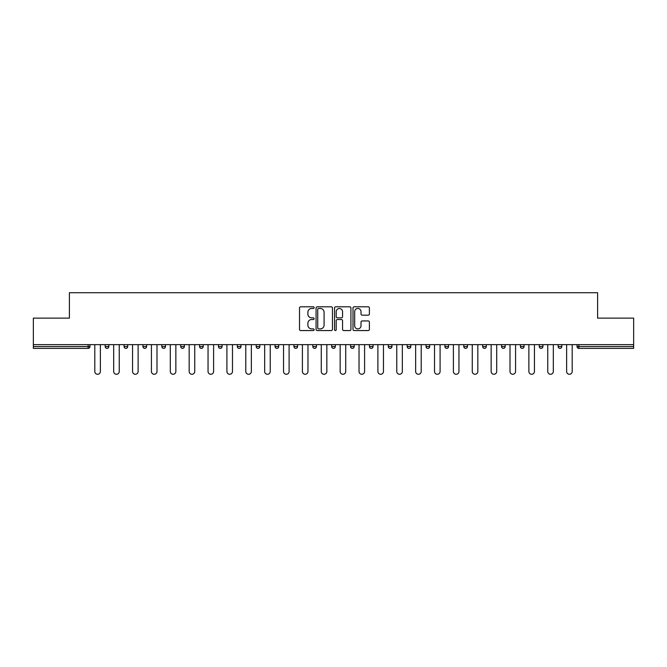 <?xml version="1.0" encoding="UTF-8"?>
<svg xmlns="http://www.w3.org/2000/svg" width="667" height="667" viewBox="0 0 667 667"><rect width="100%" height="100%" fill="white"/><g stroke="black" fill="none" stroke-linecap="round" stroke-linejoin="round"><path stroke-width="1" d="M314.14 307.637A0.834 0.834 0 0 0 313.315 306.803L300.692 306.803A1.184 1.184 0 0 0 299.508 307.996L299.508 329.365A1.184 1.184 0 0 0 300.692 330.557L313.315 330.557A0.834 0.834 0 0 0 314.14 329.723A0.834 0.834 0 0 0 313.315 328.889L311.681 328.889A3.802 3.802 0 0 1 307.879 325.096L307.879 323.312A3.802 3.802 0 0 1 311.681 319.51L313.315 319.51A0.834 0.834 0 0 0 314.14 318.676A0.834 0.834 0 0 0 313.315 317.851L311.681 317.851A3.802 3.802 0 0 1 307.879 314.049L307.879 312.264A3.802 3.802 0 0 1 311.681 308.471L313.315 308.471A0.834 0.834 0 0 0 314.14 307.637M368.201 315.174A1.184 1.184 0 0 0 369.393 313.99L369.393 307.996A1.184 1.184 0 0 0 368.201 306.803L354.194 306.803A1.184 1.184 0 0 0 353.001 307.996L353.001 329.365A1.184 1.184 0 0 0 354.194 330.557L368.201 330.557A1.184 1.184 0 0 0 369.393 329.365L369.393 322.128A1.184 1.184 0 0 0 368.201 320.935L362.206 320.935A1.184 1.184 0 0 0 361.022 322.128L361.022 325.713A3.177 3.177 0 0 1 357.845 328.889A3.177 3.177 0 0 1 354.669 325.713L354.669 311.647A3.177 3.177 0 0 1 357.845 308.471A3.177 3.177 0 0 1 361.022 311.647L361.022 313.99A1.184 1.184 0 0 0 362.206 315.174L368.201 315.174M33.35 344.631L33.35 318.134L69.401 318.134L69.401 292.73L597.599 292.73L597.599 318.134L633.65 318.134L633.65 344.631L33.35 344.631L33.35 346.565L88.152 346.565L88.152 344.631M332.458 307.996A1.184 1.184 0 0 0 331.274 306.803L317.259 306.803A1.184 1.184 0 0 0 316.075 307.996L316.075 329.365A1.184 1.184 0 0 0 317.259 330.557L331.274 330.557A1.184 1.184 0 0 0 332.458 329.365L332.458 307.996M335.726 306.803L349.741 306.803A1.184 1.184 0 0 1 350.925 307.996L350.925 329.365A1.184 1.184 0 0 1 349.741 330.557L343.738 330.557A1.184 1.184 0 0 1 342.555 329.365L342.555 320.702A1.184 1.184 0 0 0 341.371 319.51L337.385 319.51A1.184 1.184 0 0 0 336.201 320.702L336.201 329.723A0.834 0.834 0 0 1 335.368 330.557A0.834 0.834 0 0 1 334.542 329.723L334.542 307.996A1.184 1.184 0 0 1 335.726 306.803M88.152 348.382A1.818 1.818 0 0 0 89.97 346.565L88.152 346.565L88.152 348.382A1.818 1.818 0 0 0 89.97 346.565L89.97 344.631L89.97 346.565A1.818 1.818 0 0 1 88.152 348.382L33.35 348.382L33.35 346.565M633.65 344.631L633.65 348.382L578.848 348.382A1.818 1.818 0 0 1 577.03 346.565L577.03 344.631M105.211 344.631L105.211 346.565L105.211 344.631M107.028 348.382A1.818 1.818 0 0 1 105.211 346.565A1.818 1.818 0 0 0 107.028 348.382A1.818 1.818 0 0 0 108.838 346.565L108.838 344.631L108.838 346.565A1.818 1.818 0 0 1 107.028 348.382A1.818 1.818 0 0 1 105.211 346.565L108.838 346.565A1.818 1.818 0 0 1 107.028 348.382M124.087 344.631L124.087 346.565L124.087 344.631M127.714 344.631L127.714 346.565L127.714 344.631M142.955 344.631L142.955 346.565L142.955 344.631M146.59 344.631L146.59 346.565L146.59 344.631M161.831 344.631L161.831 346.565L161.831 344.631M165.458 344.631L165.458 346.565L165.458 344.631M180.707 344.631L180.707 346.565L180.707 344.631M184.334 344.631L184.334 346.565L184.334 344.631M203.202 344.631L203.202 346.565L199.575 346.565A1.818 1.818 0 0 0 201.392 348.382A1.818 1.818 0 0 1 199.575 346.565L199.575 344.631M218.451 344.631L218.451 346.565L218.451 344.631M222.078 344.631L222.078 346.565L222.078 344.631M237.319 344.631L237.319 346.565L237.319 344.631M240.954 344.631L240.954 346.565L240.954 344.631M256.195 344.631L256.195 346.565L256.195 344.631M259.822 344.631L259.822 346.565L259.822 344.631M275.071 344.631L275.071 346.565L275.071 344.631M278.698 344.631L278.698 346.565L278.698 344.631M293.939 344.631L293.939 346.565L293.939 344.631M297.565 344.631L297.565 346.565A1.818 1.818 0 0 1 295.756 348.382A1.818 1.818 0 0 1 293.939 346.565L297.565 346.565A1.818 1.818 0 0 1 295.756 348.382M312.815 344.631L312.815 346.565L312.815 344.631M316.441 344.631L316.441 346.565L316.441 344.631M331.682 344.631L331.682 346.565L331.682 344.631M335.318 344.631L335.318 346.565L335.318 344.631M354.185 344.631L354.185 346.565A1.818 1.818 0 0 1 352.376 348.382A1.818 1.818 0 0 1 350.559 346.565L350.559 344.631M373.061 344.631L373.061 346.565A1.818 1.818 0 0 1 371.244 348.382A1.818 1.818 0 0 1 369.435 346.565L369.435 344.631M391.929 344.631L391.929 346.565A1.818 1.818 0 0 1 390.12 348.382A1.818 1.818 0 0 1 388.302 346.565L388.302 344.631M410.805 344.631L410.805 346.565A1.818 1.818 0 0 1 408.988 348.382A1.818 1.818 0 0 1 407.178 346.565L407.178 344.631M427.864 348.382A1.818 1.818 0 0 0 429.681 346.565L429.681 344.631L429.681 346.565A1.818 1.818 0 0 1 427.864 348.382A1.818 1.818 0 0 1 426.046 346.565L426.046 344.631M448.549 344.631L448.549 346.565A1.818 1.818 0 0 1 446.74 348.382A1.818 1.818 0 0 1 444.922 346.565L444.922 344.631M463.798 344.631L463.798 346.565L463.798 344.631M467.425 344.631L467.425 346.565A1.818 1.818 0 0 1 465.608 348.382A1.818 1.818 0 0 1 463.798 346.565L467.425 346.565A1.818 1.818 0 0 1 465.608 348.382M486.293 344.631L486.293 346.565A1.818 1.818 0 0 1 484.484 348.382A1.818 1.818 0 0 1 482.666 346.565L482.666 344.631M501.542 344.631L501.542 346.565L501.542 344.631M505.169 344.631L505.169 346.565A1.818 1.818 0 0 1 503.352 348.382A1.818 1.818 0 0 1 501.542 346.565L505.169 346.565A1.818 1.818 0 0 1 503.352 348.382A1.818 1.818 0 0 0 505.169 346.565M520.41 346.565A1.818 1.818 0 0 0 522.228 348.382A1.818 1.818 0 0 0 524.045 346.565L524.045 344.631L524.045 346.565L520.41 346.565A1.818 1.818 0 0 0 522.228 348.382A1.818 1.818 0 0 1 520.41 346.565L520.41 344.631M539.286 344.631L539.286 346.565L539.286 344.631M542.913 344.631L542.913 346.565L542.913 344.631M561.789 344.631L561.789 346.565A1.818 1.818 0 0 1 559.972 348.382A1.818 1.818 0 0 1 558.162 346.565L558.162 344.631M125.896 348.382A1.818 1.818 0 0 1 124.087 346.565A1.818 1.818 0 0 0 125.896 348.382A1.818 1.818 0 0 0 127.714 346.565A1.818 1.818 0 0 1 125.896 348.382A1.818 1.818 0 0 1 124.087 346.565L127.714 346.565A1.818 1.818 0 0 1 125.896 348.382M144.772 348.382A1.818 1.818 0 0 1 142.955 346.565A1.818 1.818 0 0 0 144.772 348.382A1.818 1.818 0 0 0 146.59 346.565A1.818 1.818 0 0 1 144.772 348.382A1.818 1.818 0 0 1 142.955 346.565L146.59 346.565A1.818 1.818 0 0 1 144.772 348.382M163.648 348.382A1.818 1.818 0 0 1 161.831 346.565A1.818 1.818 0 0 0 163.648 348.382A1.818 1.818 0 0 0 165.458 346.565A1.818 1.818 0 0 1 163.648 348.382A1.818 1.818 0 0 1 161.831 346.565L165.458 346.565A1.818 1.818 0 0 1 163.648 348.382M182.516 348.382A1.818 1.818 0 0 1 180.707 346.565A1.818 1.818 0 0 0 182.516 348.382A1.818 1.818 0 0 0 184.334 346.565A1.818 1.818 0 0 1 182.516 348.382A1.818 1.818 0 0 1 180.707 346.565L184.334 346.565A1.818 1.818 0 0 1 182.516 348.382M201.392 348.382A1.818 1.818 0 0 0 203.202 346.565A1.818 1.818 0 0 1 201.392 348.382A1.818 1.818 0 0 1 199.575 346.565M220.26 348.382A1.818 1.818 0 0 1 218.451 346.565L222.078 346.565A1.818 1.818 0 0 1 220.26 348.382A1.818 1.818 0 0 0 222.078 346.565A1.818 1.818 0 0 1 220.26 348.382M239.136 348.382A1.818 1.818 0 0 1 237.319 346.565L240.954 346.565A1.818 1.818 0 0 1 239.136 348.382A1.818 1.818 0 0 0 240.954 346.565M258.012 348.382A1.818 1.818 0 0 1 256.195 346.565L259.822 346.565A1.818 1.818 0 0 1 258.012 348.382A1.818 1.818 0 0 0 259.822 346.565M276.88 348.382A1.818 1.818 0 0 1 275.071 346.565A1.818 1.818 0 0 0 276.88 348.382A1.818 1.818 0 0 0 278.698 346.565A1.818 1.818 0 0 1 276.88 348.382A1.818 1.818 0 0 1 275.071 346.565L278.698 346.565A1.818 1.818 0 0 1 276.88 348.382M314.624 348.382A1.818 1.818 0 0 1 312.815 346.565L316.441 346.565A1.818 1.818 0 0 1 314.624 348.382A1.818 1.818 0 0 0 316.441 346.565M333.5 348.382A1.818 1.818 0 0 1 331.682 346.565A1.818 1.818 0 0 0 333.5 348.382A1.818 1.818 0 0 0 335.318 346.565A1.818 1.818 0 0 1 333.5 348.382A1.818 1.818 0 0 1 331.682 346.565L335.318 346.565M541.104 348.382A1.818 1.818 0 0 1 539.286 346.565L542.913 346.565A1.818 1.818 0 0 1 541.104 348.382A1.818 1.818 0 0 0 542.913 346.565A1.818 1.818 0 0 1 541.104 348.382M318.568 308.471A0.834 0.834 0 0 0 317.734 309.296L317.734 328.064A0.834 0.834 0 0 0 318.568 328.889L320.285 328.889A3.802 3.802 0 0 0 324.087 325.096L324.087 312.264A3.802 3.802 0 0 0 320.285 308.471L318.568 308.471M342.555 311.706A3.177 3.177 0 0 0 339.378 308.529A3.177 3.177 0 0 0 336.201 311.706L336.201 316.658A1.184 1.184 0 0 0 337.385 317.851L341.371 317.851A1.184 1.184 0 0 0 342.555 316.658L342.555 311.706M94.806 344.631L94.806 371.486A2.785 2.785 0 0 0 97.59 374.27A2.785 2.785 0 0 0 100.375 371.486L100.375 344.631M113.682 344.631L113.682 371.486A2.785 2.785 0 0 0 116.467 374.27A2.785 2.785 0 0 0 119.243 371.486L119.243 344.631M132.55 344.631L132.55 371.486A2.785 2.785 0 0 0 135.334 374.27A2.785 2.785 0 0 0 138.119 371.486L138.119 344.631M151.426 344.631L151.426 371.486A2.785 2.785 0 0 0 154.21 374.27A2.785 2.785 0 0 0 156.995 371.486L156.995 344.631M170.302 344.631L170.302 371.486A2.785 2.785 0 0 0 173.078 374.27A2.785 2.785 0 0 0 175.863 371.486L175.863 344.631M189.17 344.631L189.17 371.486A2.785 2.785 0 0 0 191.954 374.27A2.785 2.785 0 0 0 194.739 371.486L194.739 344.631M208.046 344.631L208.046 371.486A2.785 2.785 0 0 0 210.83 374.27A2.785 2.785 0 0 0 213.607 371.486L213.607 344.631M226.913 344.631L226.913 371.486A2.785 2.785 0 0 0 229.698 374.27A2.785 2.785 0 0 0 232.483 371.486L232.483 344.631M245.79 344.631L245.79 371.486A2.785 2.785 0 0 0 248.574 374.27A2.785 2.785 0 0 0 251.359 371.486L251.359 344.631M264.666 344.631L264.666 371.486A2.785 2.785 0 0 0 267.442 374.27A2.785 2.785 0 0 0 270.227 371.486L270.227 344.631M283.533 344.631L283.533 371.486A2.785 2.785 0 0 0 286.318 374.27A2.785 2.785 0 0 0 289.103 371.486L289.103 344.631M302.409 344.631L302.409 371.486A2.785 2.785 0 0 0 305.194 374.27A2.785 2.785 0 0 0 307.971 371.486L307.971 344.631M321.277 344.631L321.277 371.486A2.785 2.785 0 0 0 324.062 374.27A2.785 2.785 0 0 0 326.847 371.486L326.847 344.631M340.153 344.631L340.153 371.486A2.785 2.785 0 0 0 342.938 374.27A2.785 2.785 0 0 0 345.723 371.486L345.723 344.631M359.029 344.631L359.029 371.486A2.785 2.785 0 0 0 361.806 374.27A2.785 2.785 0 0 0 364.591 371.486L364.591 344.631M377.897 344.631L377.897 371.486A2.785 2.785 0 0 0 380.682 374.27A2.785 2.785 0 0 0 383.467 371.486L383.467 344.631M396.773 344.631L396.773 371.486A2.785 2.785 0 0 0 399.558 374.27A2.785 2.785 0 0 0 402.334 371.486L402.334 344.631M415.641 344.631L415.641 371.486A2.785 2.785 0 0 0 418.426 374.27A2.785 2.785 0 0 0 421.21 371.486L421.21 344.631M434.517 344.631L434.517 371.486A2.785 2.785 0 0 0 437.302 374.27A2.785 2.785 0 0 0 440.087 371.486L440.087 344.631M453.393 344.631L453.393 371.486A2.785 2.785 0 0 0 456.17 374.27A2.785 2.785 0 0 0 458.954 371.486L458.954 344.631M472.261 344.631L472.261 371.486A2.785 2.785 0 0 0 475.046 374.27A2.785 2.785 0 0 0 477.83 371.486L477.83 344.631M491.137 344.631L491.137 371.486A2.785 2.785 0 0 0 493.922 374.27A2.785 2.785 0 0 0 496.698 371.486L496.698 344.631M510.005 344.631L510.005 371.486A2.785 2.785 0 0 0 512.79 374.27A2.785 2.785 0 0 0 515.574 371.486L515.574 344.631M528.881 344.631L528.881 371.486A2.785 2.785 0 0 0 531.666 374.27A2.785 2.785 0 0 0 534.45 371.486L534.45 344.631M547.757 344.631L547.757 371.486A2.785 2.785 0 0 0 550.533 374.27A2.785 2.785 0 0 0 553.318 371.486L553.318 344.631M566.625 344.631L566.625 371.486A2.785 2.785 0 0 0 569.41 374.27A2.785 2.785 0 0 0 572.194 371.486L572.194 344.631M578.848 344.631L578.848 346.565L633.65 346.565M577.03 346.565L578.848 346.565L578.848 348.382M352.376 348.382A1.818 1.818 0 0 0 354.185 346.565L350.559 346.565M371.244 348.382A1.818 1.818 0 0 0 373.061 346.565L369.435 346.565M390.12 348.382A1.818 1.818 0 0 0 391.929 346.565L388.302 346.565M408.988 348.382A1.818 1.818 0 0 0 410.805 346.565L407.178 346.565M429.681 346.565L426.046 346.565M446.74 348.382A1.818 1.818 0 0 0 448.549 346.565L444.922 346.565M484.484 348.382A1.818 1.818 0 0 0 486.293 346.565L482.666 346.565M522.228 348.382A1.818 1.818 0 0 0 524.045 346.565M559.972 348.382A1.818 1.818 0 0 0 561.789 346.565L558.162 346.565"/></g></svg>

